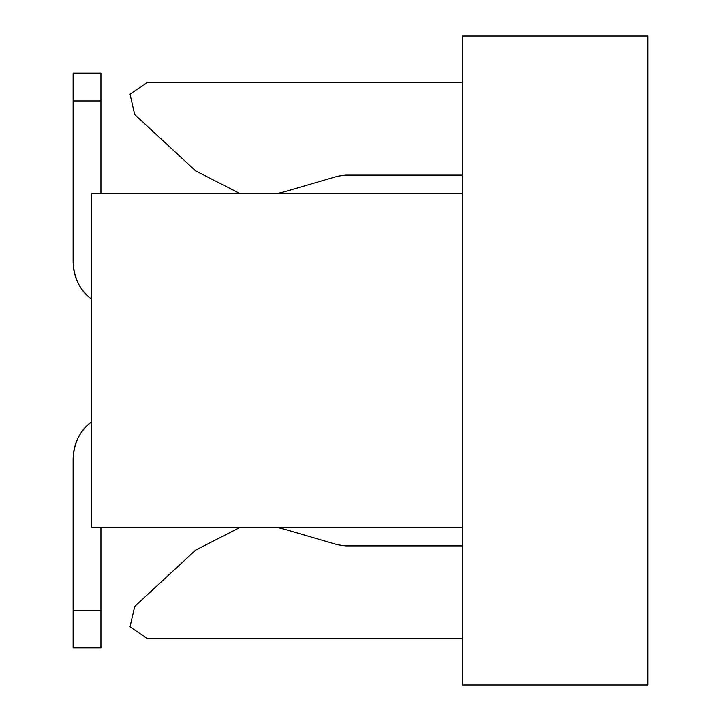 <?xml version="1.0" encoding="UTF-8"?>
<svg xmlns="http://www.w3.org/2000/svg" width="721" height="721" viewBox="0 0 721 721"><rect width="100%" height="100%" fill="white"/><g stroke="black" fill="none" stroke-linecap="round" stroke-linejoin="round"><path stroke-width="1.08" d="M462.467 684.95L647.873 684.95L647.873 36.05L462.467 36.05L462.467 193.643L462.467 36.05L647.873 36.05L647.873 684.95L462.467 684.95L462.467 527.357L462.467 684.95M345.494 175.104L462.467 175.104L345.494 175.104L337.68 176.221L284.57 191.759L337.68 176.221L345.494 175.104L337.68 176.221M337.68 544.779L284.57 529.241L337.68 544.779L345.494 545.896L462.467 545.896L345.494 545.896L337.68 544.779L345.494 545.896M134.701 606.451L195.598 550.141L134.701 606.451L130.023 626.819L147.291 638.599L130.023 626.819L134.701 606.451M462.467 638.599L147.291 638.599L462.467 638.599M147.291 82.401L462.467 82.401L147.291 82.401L130.023 94.181L134.701 114.549L130.023 94.181L147.291 82.401M195.598 170.859L134.701 114.549L195.598 170.859L240.084 193.643L195.598 170.859M276.981 193.643L284.57 191.759L276.981 193.643M284.57 529.241L276.981 527.357L284.57 529.241M240.084 527.357L195.598 550.141L240.084 527.357M462.467 193.643L462.467 527.357L462.467 193.643L91.666 193.643L462.467 193.643M73.127 610.786L73.127 458.763L73.127 647.873L73.127 610.786L100.94 610.786L73.127 610.786M73.127 647.873L100.94 647.873L100.94 527.357L100.94 647.873L73.127 647.873L100.94 647.873M73.127 262.237L73.127 73.127L73.127 100.94L100.94 100.94L100.94 73.127L73.127 73.127L100.94 73.127L100.94 100.94L73.127 100.94L73.127 262.237C73.488 277.504 79.671 289.869 91.666 299.314C80.247 290.987 74.065 278.63 73.127 262.237M91.666 193.643L91.666 527.357L462.467 527.357L91.666 527.357L91.666 193.643M91.666 421.686C79.671 431.131 73.488 443.496 73.127 458.763C74.065 442.37 80.247 430.013 91.666 421.686L86.853 425.841L91.666 421.686M100.94 193.643L100.94 100.94L100.94 193.643M73.127 73.127L100.94 73.127"/></g></svg>
